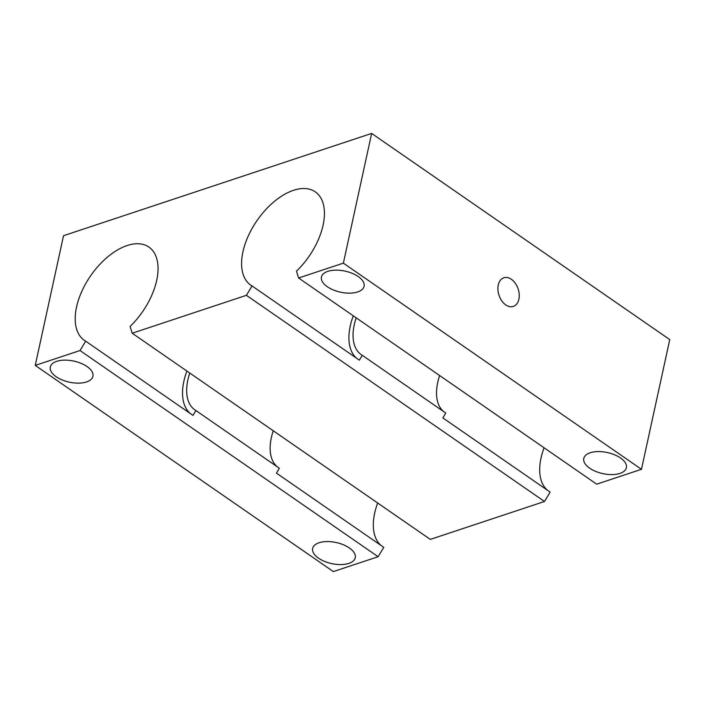<?xml version="1.0" encoding="UTF-8"?>
<svg xmlns="http://www.w3.org/2000/svg" width="705" height="705" viewBox="0 0 705 705"><rect width="100%" height="100%" fill="white"/><g stroke="black" fill="none" stroke-linecap="round" stroke-linejoin="round"><path stroke-width="1.06" d="M319.048 542.762A21.811 10.778 12.3 0 1 343.361 544.753A21.811 10.778 12.3 0 1 355.258 557.717A21.811 10.778 12.3 0 1 331.658 563.603A21.811 10.778 12.3 0 1 312.641 548.428A21.811 10.778 12.3 0 1 319.048 542.762M333.35 571.579L378.127 556.721L80.026 350.544L35.25 365.401L333.35 571.579M56.717 361.33A21.811 10.778 12.3 0 1 81.04 363.322A21.811 10.778 12.3 0 1 92.937 376.285A21.811 10.778 12.3 0 1 69.328 382.172A21.811 10.778 12.3 0 1 50.311 366.997A21.811 10.778 12.3 0 1 56.717 361.33M443.806 411.702A51.042 28.412 124.7 0 1 439.638 375.553M35.25 365.401L63.529 235.69L371.65 133.421L669.75 339.599L641.471 469.31L596.694 484.176L298.594 277.999L296.47 271.205A56.717 31.566 -55.3 0 0 315.267 191.831A56.717 31.566 -55.3 0 0 257.043 220.524A56.717 31.566 -55.3 0 0 250.742 285.12A56.717 31.566 -55.3 0 0 252.055 285.948L359.365 360.167L362.291 355.32L445.754 413.051L442.837 417.898L550.156 492.125L544.507 501.493L246.406 295.316L132.205 333.227L130.09 326.424A56.717 31.566 -55.3 0 0 148.887 247.058A56.717 31.566 -55.3 0 0 90.663 275.743A56.717 31.566 -55.3 0 0 84.362 340.348A56.717 31.566 -55.3 0 0 85.666 341.167L80.026 350.544M547.609 490.363A56.717 31.566 124.7 0 1 544.057 447.772M252.055 285.948L246.406 295.316M518.889 299.228A15.087 10.082 71.6 0 0 515.355 283.331A15.087 10.082 71.6 0 0 503.828 277.779A15.087 10.082 71.6 0 0 497.95 289.984A15.087 10.082 71.6 0 0 505.785 304.921A15.087 10.082 71.6 0 0 513.328 306.419A15.087 10.082 71.6 0 0 518.889 299.228M353.275 315.822A56.717 31.566 -55.3 0 0 356.827 358.413M356.166 317.823A51.042 28.412 -55.3 0 0 361.286 354.685A51.042 28.412 -55.3 0 0 362.291 355.32M132.205 333.227L430.306 539.395L544.507 501.493M381.229 545.591A56.717 31.566 124.7 0 1 377.677 503M189.786 373.042A51.042 28.412 -55.3 0 0 194.906 409.905A51.042 28.412 -55.3 0 0 195.902 410.548L279.374 468.27L276.457 473.125L383.767 547.344L378.127 556.721M590.191 452.769A21.811 10.778 12.3 0 1 614.504 454.76A21.811 10.778 12.3 0 1 626.41 467.723A21.811 10.778 12.3 0 1 602.801 473.61A21.811 10.778 12.3 0 1 583.784 458.435A21.811 10.778 12.3 0 1 590.191 452.769M327.86 271.337A21.811 10.778 12.3 0 1 352.183 273.329A21.811 10.778 12.3 0 1 364.08 286.292A21.811 10.778 12.3 0 1 340.471 292.17A21.811 10.778 12.3 0 1 321.454 276.994A21.811 10.778 12.3 0 1 327.86 271.337M641.471 469.31L343.37 263.141L298.594 277.999M277.418 466.922A51.042 28.412 124.7 0 1 273.249 430.773M186.895 371.041A56.717 31.566 -55.3 0 0 190.447 413.641M85.666 341.167L192.985 415.395L195.902 410.548M371.65 133.421L343.37 263.141"/></g></svg>
